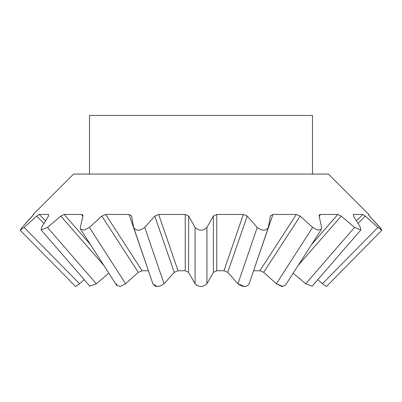 <?xml version="1.0" encoding="UTF-8"?>
<svg xmlns="http://www.w3.org/2000/svg" width="402" height="402" viewBox="0 0 402 402"><rect width="100%" height="100%" fill="white"/><g stroke="black" fill="none" stroke-linecap="round" stroke-linejoin="round"><path stroke-width="0.6" d="M206.929 283.752L213.437 272.325L213.326 216.085L206.929 227.411C202.975 231.09 199.02 231.09 195.07 227.411L188.674 216.085L188.563 272.325L195.07 283.752C199.025 287.405 202.98 287.405 206.929 283.752L206.929 227.411M253.577 270.767L259.893 270.767L296.314 214.452L272.963 214.452L270.451 215.834L268.26 227.823L248.994 284.159M268.37 227.411C265.953 231.09 262.235 231.09 257.225 227.411L247.22 216.085L227.748 272.325L237.954 283.752C242.984 287.405 246.697 287.405 249.099 283.752M311.5 244.672L337.806 214.452L320.474 214.452L319.168 216.472L320.474 214.452L319.198 215.005L319.077 216.085L321.68 227.411L321.454 229.185L317.721 230.085L312.6 227.411L300.188 216.085L263.707 272.325L276.385 283.752L281.516 286.4L285.249 285.51L321.454 229.185M353.182 214.598L353.579 214.452L353.524 216.085L360.438 227.411L360.901 229.894L354.509 227.411L341.197 216.085L298.209 265.35M293.164 273.204L305.721 283.752L312.123 286.214L360.901 229.894M381.629 229.447L369.574 216.085L379.965 227.411L381.9 230.185L377.905 227.411L365.292 216.085L358.031 223.427M317.826 279.631L322.424 283.752L326.439 286.505L381.9 230.185L326.439 286.505M282.817 286.536L276.385 283.752L312.6 227.411M244.532 286.536L237.954 283.752L257.225 227.411M197.221 285.686L195.07 283.752L195.07 227.411M157.393 286.536L153.006 284.159L148.423 270.767L142.107 270.767L138.293 272.325L125.615 283.752L138.293 272.325L101.812 216.085L89.4 227.411L84.279 230.085L80.546 229.185L80.32 227.411L82.923 216.085L82.802 215.005L81.526 214.452L82.832 216.472L81.526 214.452L64.194 214.452L90.5 244.672M43.969 223.427L36.708 216.085L24.095 227.411L20.1 230.185L75.561 286.505L79.576 283.752L84.174 279.631L89.877 286.214L96.279 283.752L108.836 273.204L116.751 285.51L116.53 283.752M32.426 216.085L22.035 227.411L33.738 214.457M75.561 286.505L20.1 230.185L22.035 227.411M103.791 265.35L60.802 216.085L47.491 227.411L41.104 229.894L41.562 227.411L48.476 216.085L48.421 214.452L48.818 214.598M80.546 229.185L116.751 285.51L120.479 286.405L125.615 283.752L89.4 227.411M152.901 283.752C155.308 287.405 159.021 287.405 164.046 283.752L174.252 272.325L154.78 216.085L144.775 227.411C139.765 231.09 136.052 231.09 133.63 227.411L131.549 215.834L129.037 214.452L146.172 264.184M153.006 284.159L133.63 227.411M272.963 214.452L255.828 264.184M356.463 220.859L362.8 214.452L365.292 216.085M353.579 214.452L362.8 214.452M368.539 214.904L369.574 216.085L368.277 214.452L368.82 214.452L368.463 214.809M33.537 214.809L33.18 214.452L33.723 214.452M36.708 216.085L39.2 214.452L48.421 214.452M39.2 214.452L45.537 220.859M101.812 216.085L105.686 214.452L129.037 214.452M105.686 214.452L142.107 270.767L138.293 272.325M154.78 216.085L158.674 214.452L178.041 270.767L185.257 270.767L185.232 214.452L188.674 216.085M158.674 214.452L185.232 214.452M89.5 174.066L89.5 115.464L312.5 115.464L312.5 174.066M213.326 216.085L216.768 214.452L216.743 270.767L223.959 270.767L243.326 214.452L247.22 216.085M216.768 214.452L243.326 214.452M296.314 214.452L300.188 216.085M337.806 214.452L341.197 216.085M33.18 214.452L73.571 174.066L328.429 174.066L368.82 214.452M60.802 216.085L64.194 214.452M178.041 270.767L174.252 272.325L178.041 270.767M185.257 270.767L188.563 272.325L185.257 270.767M213.437 272.325L216.743 270.767L213.437 272.325M223.959 270.767L227.748 272.325L223.959 270.767M259.893 270.767L263.707 272.325L259.893 270.767M354.509 227.411L305.721 283.752M377.905 227.411L322.424 283.752M24.095 227.411L79.576 283.752M47.491 227.411L96.279 283.752M144.775 227.411L164.046 283.752M41.099 229.894L89.877 286.214"/></g></svg>
